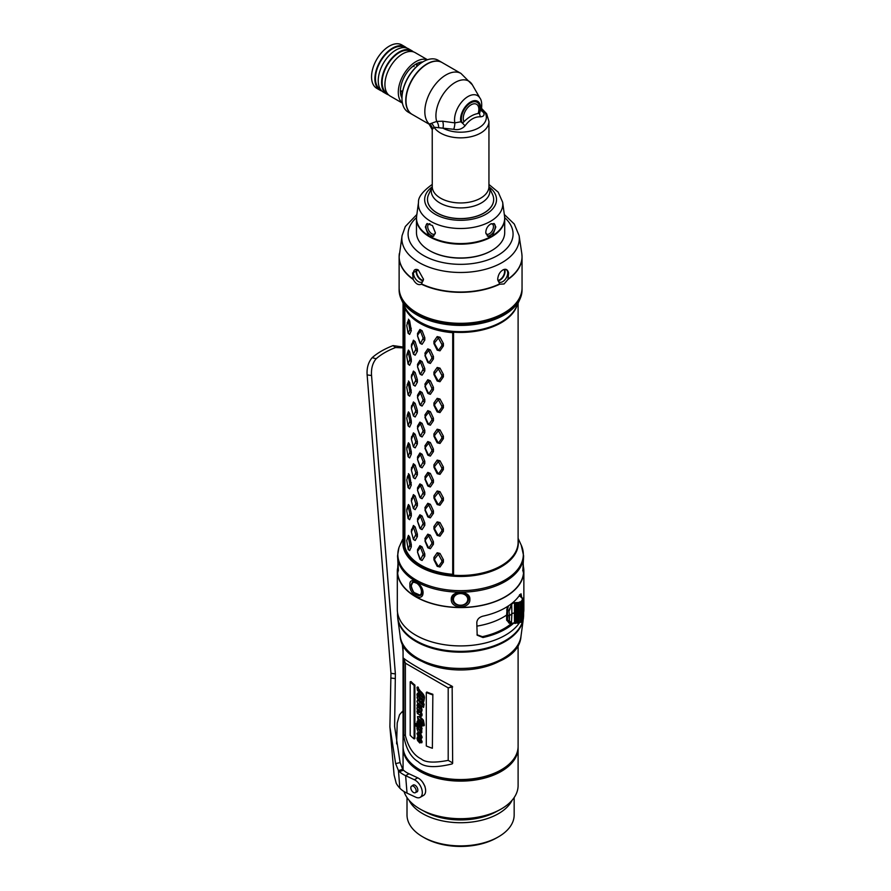 <?xml version="1.0" encoding="UTF-8"?>
<svg xmlns="http://www.w3.org/2000/svg" width="891" height="891" viewBox="0 0 891 891"><rect width="100%" height="100%" fill="white"/><g stroke="black" fill="none" stroke-linecap="round" stroke-linejoin="round"><path stroke-width="1.34" d="M518.105 644.705L518.105 746.324A57.525 33.212 180 0 1 501.265 769.813L501.265 769.813A57.525 33.212 180 0 1 419.906 769.813A57.525 33.212 180 0 1 403.066 746.324L403.066 644.705M452.673 763.197L452.149 763.91C435.042 768.109 423.748 767.407 418.269 761.794C410.84 757.283 405.995 748.674 403.746 735.944L403.712 658.315C408.991 662.704 425.141 672.026 452.149 686.27L452.65 763.286M498.96 771.138L501.265 769.813L498.96 771.138A54.262 31.33 180 0 1 495.051 773.188M506.355 766.438A56.423 32.577 180 0 1 500.486 770.425A56.423 32.577 180 0 1 500.475 770.425A56.423 32.577 180 0 1 420.697 770.425A56.423 32.577 180 0 1 414.816 766.438M514.374 758.096A56.89 32.844 180 0 1 500.809 770.626A56.89 32.844 180 0 1 406.797 758.096M518.094 747.115A57.525 33.212 180 0 1 518.105 747.905A57.525 33.212 180 0 1 501.265 771.394A57.525 33.212 180 0 1 438.572 778.589A57.525 33.212 180 0 1 403.066 747.905A57.525 33.212 180 0 1 403.077 747.115M518.105 747.905L518.105 785.483A57.525 33.212 180 0 1 501.265 808.961L501.265 808.961A57.525 33.212 180 0 1 419.906 808.961A57.525 33.212 180 0 1 404.024 791.531M425.107 787.254A7.095 4.099 -120 0 0 424.896 786.263L422.735 782.343M500.809 809.228L500.82 809.217A56.89 32.844 180 0 1 500.809 809.228A56.89 32.844 180 0 1 420.363 809.217A56.89 32.844 180 0 1 420.14 809.095M409.025 800.207A53.583 30.94 180 0 0 498.47 813.661A53.583 30.94 0 0 0 512.147 800.207M514.163 797.568L514.163 814.953A53.583 30.94 0 0 1 498.47 836.827L496.799 837.785L498.47 836.827A53.583 30.94 180 0 1 422.702 836.827A53.583 30.94 180 0 1 407.009 814.953L407.009 797.568M496.799 837.785L496.799 837.785A51.221 29.57 0 0 1 424.372 837.785L422.702 836.827M403.066 712.611L403.222 714.927M402.609 712.488L402.264 711.798M403.066 711.408L401.529 712.444A61.457 31.909 -4.6 0 0 399.491 714.838L397.219 722.957L396.606 743.885M395.649 763.643L400.104 762.573L402.721 769.289L398.444 770.57L395.649 763.643L389.902 726.844L390.96 673.295L395.37 673.919L371.547 375.523C371.057 368.584 372.594 362.993 376.158 358.75A61.457 31.909 175.4 0 1 395.571 347.535L403.066 347.869M400.104 762.573L394.613 726.466L395.37 673.919M390.96 673.295L367.137 374.911C366.647 367.938 368.317 362.192 372.171 357.67A66.19 34.359 175.4 0 1 393.076 345.597L395.571 347.535M389.902 726.844L394.1 774.992L396.217 783.289A66.19 34.359 -4.6 0 0 399.847 788.179A36.241 18.822 -4.6 0 0 407.031 793.135L415.752 797.2A10.246 5.914 -120 0 0 420.184 797.345A10.246 5.914 -120 0 0 421.61 788.691A10.246 5.914 -120 0 0 414.36 779.748L405.628 775.682A36.241 18.822 175.4 0 1 399.368 771.628L403.523 770.225L402.721 769.289M403.066 347.033L393.076 345.597M399.847 788.179L398.444 770.57L399.368 771.628M420.184 797.345L423.526 795.418A10.246 5.914 -120 0 0 424.951 786.764A10.246 5.914 -120 0 0 417.701 777.821L408.98 773.756A31.519 16.361 175.4 0 1 403.523 770.225M416.398 792.066A3.943 2.272 -120 0 0 417.033 791.887A3.943 2.272 -120 0 0 417.834 789.771A3.943 2.272 -120 0 0 415.997 785.996A3.943 2.272 -120 0 0 413.09 785.06A3.943 2.272 -120 0 0 412.622 785.517M413.758 792.6A3.787 2.183 60 0 1 411.085 789.303A3.787 2.183 60 0 1 411.609 786.107A3.787 2.183 60 0 1 413.246 786.152A3.787 2.183 -120 0 1 415.919 789.459A3.787 2.183 -120 0 1 415.395 792.656A3.787 2.183 -120 0 1 413.758 792.6M397.553 570.919A63.038 36.397 0 0 0 397.553 571.042A63.038 36.397 0 0 0 460.591 607.439A63.038 36.397 0 0 0 523.618 571.042A63.038 36.397 0 0 0 523.618 570.919M523.618 555.817L522.939 568.681L523.307 572.434L523.618 570.786L523.173 563.324M423.058 592.571C423.058 602.762 408.891 594.575 409.938 584.986C408.891 575.408 423.058 583.583 423.058 592.571L422.612 591.68L420.73 595.433L413.714 592.392M397.553 555.817L398.232 568.681L397.865 572.434L397.553 570.786L397.999 563.324M469.869 599.32C470.548 609.355 450.623 609.355 451.303 599.32C450.623 590.154 470.548 590.154 469.869 599.32L468.466 598.886C468.944 607.617 452.227 607.617 452.706 598.886C452.216 591.023 468.956 591.023 468.466 598.886M477.008 634.771L482.399 636.664A61.702 35.618 0 0 0 511.211 623.7M397.642 568.302A29.938 17.285 0 0 0 397.319 570.663A63.272 36.531 0 0 0 397.308 571.042A63.272 36.531 0 0 0 460.591 607.573A63.272 36.531 0 0 0 523.863 571.042A63.272 36.531 0 0 0 523.429 566.799M397.319 609.01A63.272 36.531 0 0 0 397.308 609.388A63.272 36.531 0 0 0 448.953 645.296A63.272 36.531 0 0 0 519.587 622.597M523.373 613.888A63.272 36.531 0 0 0 523.863 609.388L523.863 571.042M521.747 597.627L521.035 593.818L519.776 594.898A63.272 36.531 180 0 1 482.955 616.149C479.235 617.185 477.186 619.278 476.808 622.441L477.175 635.194L482.955 637.51A63.272 36.531 0 0 0 513.84 623.076M518.105 538.364L521.224 545.125A62.749 36.23 180 0 1 504.963 580.063A62.749 36.23 180 0 1 430.943 586.378A62.749 36.23 180 0 1 399.068 547.297L399.001 547.442A4.722 3.687 19.7 0 1 399.101 547.197L402.632 539.367M518.105 303.118L518.105 542.263A57.525 33.212 0 0 1 501.265 565.74A57.525 33.212 180 0 1 453.552 575.218A57.525 33.212 180 0 1 403.5 546.283L403.5 304.054M403.578 304.232A57.525 33.212 0 0 0 453.552 332.755L453.552 575.196L452.728 574.55L453.552 575.196M404.87 308.063L404.87 546.684L403.5 546.294M404.87 546.684A56.256 32.477 0 0 0 452.717 574.327M407.176 539.01L408.245 537.106L409.838 544.613L408.245 549.513L406.719 540.559L408.423 535.391L409.648 537.006L411.297 544.457L411.297 546.862L409.648 550.582L408.189 549.491M408.189 518.618L409.648 519.698L411.297 515.978L411.297 513.572L409.648 506.121L408.423 504.506L407.165 508.182M407.176 477.242L408.245 475.349L409.838 484.08L408.089 487.533L406.741 479.982L408.089 475.137M408.189 487.733L409.648 488.814L411.297 485.094L409.648 475.248L408.423 473.622M408.189 456.849L409.648 457.941L411.297 454.21L411.297 451.804L409.648 444.364L408.423 442.738L407.165 446.424M408.189 425.965L409.648 427.056L411.297 423.336L411.297 420.931L409.648 413.48L408.423 411.865L407.165 415.54M407.176 384.6L408.245 382.696L409.838 391.439L408.089 394.891L406.741 387.329L408.089 382.484M408.189 395.081L409.648 396.172L411.297 392.452L409.648 382.595L408.423 380.98M408.189 364.207L409.648 365.288L411.297 361.568L411.297 359.162L409.648 351.711L408.423 350.096L407.165 353.772M407.176 322.832L408.245 320.938L409.838 329.67L408.089 333.123L406.741 325.571L408.089 320.727M408.189 333.323L409.648 334.403L411.297 330.684L409.648 320.838L408.423 319.212M413.469 539.523L415.173 540.514L417.389 536.571L417.389 534.166L415.173 526.937L413.424 525.478L411.319 531.225M413.469 508.638L415.173 509.63L417.389 505.698L417.389 503.281L415.173 496.053L413.424 494.605L411.319 500.341M413.469 477.765L415.173 478.745L417.389 474.814L417.389 472.408L415.173 465.18L413.424 463.721L411.319 469.468M413.469 446.881L415.173 447.872L417.389 443.93L417.389 441.524L415.173 434.296L413.424 432.837L411.319 438.584M413.469 415.997L415.173 416.988L417.389 413.045L417.389 410.64L415.173 403.411L413.424 401.952L411.319 407.699M413.469 385.112L415.173 386.104L417.389 382.161L417.389 379.755L415.173 372.527L413.424 371.068L411.319 376.815M413.469 354.228L415.173 355.219L417.389 351.288L417.389 348.871L415.173 341.643L413.424 340.195L411.319 345.931M417.5 552.086L419.906 559.225L422.089 560.472L424.795 556.262L424.795 553.857L422.089 546.896L419.906 545.648L417.5 549.68L417.667 552.442L417.667 551.206L420.474 547.33L423.169 554.358L420.474 559.737L417.667 552.442M417.5 521.202L419.906 528.341L422.089 529.588L424.795 525.389L424.795 522.972L422.089 516.012L419.906 514.764L417.5 518.796L417.667 521.558L417.667 520.322L420.474 516.446L423.169 523.474L420.474 528.853L417.667 521.558M417.5 490.317L419.906 497.456L422.089 498.704L424.795 494.505L424.795 492.099L422.089 485.127L419.906 483.891L417.5 487.912L417.667 490.674L417.667 489.437L420.474 485.562L423.169 492.589L420.474 497.969L417.667 490.674M417.5 459.444L419.906 466.583L422.089 467.82L424.795 463.621L424.795 461.215L422.089 454.254L419.906 453.007L417.5 457.027L417.667 459.789L417.667 458.553L420.474 454.688L423.169 461.705L420.474 467.084L417.667 459.789M417.5 428.56L419.906 435.699L422.089 436.946L424.795 432.736L424.795 430.331L422.089 423.37L419.906 422.122L417.5 426.154L417.667 428.916L417.667 427.669L420.474 423.804L423.169 430.821L420.474 436.211L417.667 428.916M417.5 397.676L419.906 404.815L422.089 406.062L424.795 401.852L424.795 399.446L422.089 392.486L419.906 391.238L417.5 395.27L417.667 398.032L417.667 396.796L420.474 392.92L423.169 399.948L420.474 405.327L417.667 398.032M417.5 366.791L419.906 373.93L422.089 375.178L424.795 370.979L424.795 368.562L422.089 361.601L419.906 360.354L417.5 364.386L417.667 367.148L417.667 365.911L420.474 362.036L423.169 369.063L420.474 374.443L417.667 367.148M417.5 335.907L419.906 343.046L422.089 344.294L424.795 340.095L424.795 337.689L422.089 330.717L419.906 329.481L417.5 333.501L417.667 336.263L417.667 335.027L420.474 331.151L423.169 338.179L420.474 343.558L417.667 336.263M424.929 540.882L427.803 547.742L430.342 548.733L433.449 544.212L433.449 541.806L430.342 535.157L427.803 534.166L424.929 538.476L425.397 541.205L425.397 539.968L428.705 535.769L431.823 542.474L431.823 543.71L428.705 548.165L425.397 541.205M424.929 510.008L427.803 516.858L430.342 517.849L433.449 513.327L433.449 510.922L430.342 504.273L427.803 503.281L424.929 507.592L425.397 510.32L425.397 509.084L428.705 504.885L431.823 511.59L431.823 512.826L428.705 517.292L425.397 510.32M424.929 479.124L427.803 485.974L430.342 486.965L433.449 482.454L433.449 480.037L430.342 473.388L427.803 472.397L424.929 476.718L425.397 479.436L425.397 478.2L428.705 474.001L431.823 480.717L431.823 481.953L428.705 486.408L425.397 479.436M424.929 448.24L427.803 455.089L430.342 456.081L433.449 451.57L433.449 449.164L430.342 442.515L427.803 441.524L424.929 445.834L425.397 448.563L425.397 447.327L428.705 443.117L431.823 449.832L431.823 451.069L428.705 455.524L425.397 448.563M424.929 417.356L427.803 424.216L430.342 425.207L433.449 420.686L433.449 418.28L430.342 411.631L427.803 410.64L424.929 414.95L425.397 417.679L425.397 416.442L428.705 412.243L431.823 418.948L431.823 420.184L428.705 424.639L425.397 417.679M424.929 386.471L427.803 393.332L430.342 394.323L433.449 389.801L433.449 387.396L430.342 380.747L427.803 379.755L424.929 384.066L425.397 386.794L425.397 385.558L428.705 381.359L431.823 388.064L431.823 389.3L428.705 393.755L425.397 386.794M424.929 355.598L427.803 362.448L430.342 363.439L433.449 358.917L433.449 356.511L430.342 349.862L427.803 348.871L424.929 353.181L425.397 355.91L425.397 354.674L428.705 350.475L431.823 357.18L431.823 358.416L428.705 362.882L425.397 355.91M433.939 559.815L437.18 566.32L439.998 567.01L443.406 562.132L443.406 559.726L439.998 553.445L437.18 552.754L433.939 557.398L433.939 559.815L434.697 560.06L434.697 558.824L438.405 554.235L441.836 560.573L441.836 561.809L438.405 566.631L434.697 560.06M433.939 528.931L437.18 535.435L439.998 536.137L443.406 531.248L443.406 528.842L439.998 522.56L437.18 521.87L433.939 526.525L433.939 528.931L434.697 529.176L434.697 527.94L438.405 523.351L441.836 529.688L441.836 530.925L438.405 535.747L434.697 529.176M433.939 498.047L437.18 504.562L439.998 505.253L443.406 500.363L443.406 497.958L439.998 491.676L437.18 490.986L433.939 495.641L433.939 498.047L434.697 498.292L434.697 497.055L438.405 492.467L441.836 498.815L441.836 500.051L438.405 504.874L434.697 498.292M433.939 467.162L437.18 473.678L439.998 474.368L443.406 469.49L443.406 467.084L439.998 460.792L437.18 460.101L433.939 464.757L433.939 467.162L434.697 467.419L434.697 466.182L438.405 461.583L441.836 467.931L441.836 469.167L438.405 473.99L434.697 467.419M433.939 436.278L437.18 442.794L439.998 443.484L443.406 438.606L443.406 436.2L439.998 429.908L437.18 429.217L433.939 433.872L433.939 436.278L434.697 436.534L434.697 435.298L438.405 430.698L441.836 437.047L441.836 438.283L438.405 443.105L434.697 436.534M433.939 405.405L437.18 411.909L439.998 412.6L443.406 407.722L443.406 405.316L439.998 399.034L437.18 398.344L433.939 402.988L433.939 405.405L434.697 405.65L434.697 404.414L438.405 399.825L441.836 406.162L441.836 407.399L438.405 412.221L434.697 405.65M433.939 374.521L437.18 381.025L439.998 381.727L443.406 376.837L443.406 374.432L439.998 368.15L437.18 367.46L433.939 372.115L433.939 374.521L434.697 374.766L434.697 373.529L438.405 368.941L441.836 375.278L441.836 376.514L438.405 381.337L434.697 374.766M433.939 343.636L437.18 350.152L439.998 350.842L443.406 345.953L443.406 343.547L439.998 337.266L437.18 336.575L433.939 341.231L433.939 343.636L434.697 343.881L434.697 342.645L438.405 338.057L441.836 344.405L441.836 345.641L438.405 350.464L434.697 343.881M408.089 549.302L409.648 550.582M408.089 536.894L408.423 535.391M408.245 537.106L409.648 537.006M409.838 544.613L411.297 544.457M409.838 545.849L411.297 546.862M409.648 519.698L408.089 518.417L406.741 510.855L408.089 506.01L409.838 513.728L408.089 518.417M406.719 509.674L407.176 508.126L406.719 509.674M408.423 504.506L408.089 506.01M409.648 506.121L408.245 506.233M411.297 513.572L409.838 513.728M411.297 515.978L409.838 514.965M409.648 488.814L408.089 487.533M409.648 475.248L408.245 475.349M411.297 482.688L409.838 482.844M411.297 485.094L409.838 484.08M409.648 457.941L408.089 456.649L406.741 449.097L408.089 444.253L409.838 451.96L408.089 456.649M406.719 447.906L407.176 446.369L406.719 447.906M408.423 442.738L408.089 444.253M409.648 444.364L408.245 444.464M411.297 451.804L409.838 451.96M411.297 454.21L409.838 453.196M409.648 427.056L408.089 425.775L406.741 418.213L408.089 413.368L409.838 421.075L408.089 425.775M408.423 411.865L408.089 413.368M409.648 413.48L408.245 413.58M411.297 420.931L409.838 421.075M411.297 423.336L409.838 422.312M409.648 396.172L408.089 394.891M409.648 382.595L408.245 382.696M411.297 390.046L409.838 390.202M411.297 392.452L409.838 391.439M409.648 365.288L408.089 364.007L406.741 356.445L408.089 351.6L409.838 359.318L408.089 364.007M406.719 355.264L407.176 353.716L406.719 355.264M408.423 350.096L408.089 351.6M409.648 351.711L408.245 351.822M411.297 359.162L409.838 359.318M411.297 361.568L409.838 360.554M409.648 334.403L408.089 333.123M409.648 320.838L408.245 320.938M411.297 328.278L409.838 328.434M411.297 330.684L409.838 329.67M415.173 540.514L413.402 539.411L411.419 532.038L413.402 527.015L415.83 534.489L413.402 539.411M411.419 532.038L411.553 529.276M413.424 525.478L413.402 527.015M415.173 526.937L413.624 527.205M417.389 534.166L415.83 534.489M417.389 536.571L415.83 535.725M415.173 509.63L413.402 508.538L411.419 501.165L413.402 496.131L415.83 503.604L413.402 508.538M411.419 501.165L411.553 498.403M413.424 494.605L413.402 496.131M415.173 496.053L413.624 496.32M417.389 503.281L415.83 503.604M417.389 505.698L415.83 504.841M415.173 478.745L413.402 477.654L411.419 470.281L413.402 465.247L415.83 472.731L413.402 477.654M411.419 470.281L411.553 467.519M413.424 463.721L413.402 465.247M415.173 465.18L413.624 465.436M417.389 472.408L415.83 472.731M417.389 474.814L415.83 473.967M415.173 447.872L413.402 446.77L411.419 439.397L413.402 434.363L415.83 441.847L413.402 446.77M411.419 439.397L411.553 436.635M413.424 432.837L413.402 434.363M415.173 434.296L413.624 434.563M417.389 441.524L415.83 441.847M417.389 443.93L415.83 443.083M415.173 416.988L413.402 415.885L411.419 408.512L413.402 403.489L415.83 410.963L413.402 415.885M411.419 408.512L411.553 405.75M413.424 401.952L413.402 403.489M415.173 403.411L413.624 403.679M417.389 410.64L415.83 410.963M417.389 413.045L415.83 412.199M415.173 386.104L413.402 385.001L411.419 377.628L413.402 372.605L415.83 380.078L413.402 385.001M411.419 377.628L411.553 374.866M413.424 371.068L413.402 372.605M415.173 372.527L413.624 372.794M417.389 379.755L415.83 380.078M417.389 382.161L415.83 381.315M415.173 355.219L413.402 354.128L411.419 346.755L413.402 341.721L415.83 349.194L413.402 354.128M411.419 346.755L411.553 343.993M413.424 340.195L413.402 341.721M415.173 341.643L413.624 341.91M417.389 348.871L415.83 349.194M417.389 351.288L415.83 350.43M422.089 560.472L420.474 559.737M417.5 549.68L417.667 551.206M419.906 545.648L420.184 547.163M422.089 546.896L420.474 547.33M424.795 553.857L423.169 554.358M424.795 556.262L423.169 555.594M422.089 529.588L420.474 528.853M417.5 518.796L417.667 520.322M419.906 514.764L420.184 516.279M422.089 516.012L420.474 516.446M424.795 522.972L423.169 523.474M424.795 525.389L423.169 524.71M422.089 498.704L420.474 497.969M417.5 487.912L417.667 489.437M419.906 483.891L420.184 485.406M422.089 485.127L420.474 485.562M424.795 492.099L423.169 492.589M424.795 494.505L423.169 493.826M422.089 467.82L420.474 467.084M417.5 457.027L417.667 458.553M419.906 453.007L420.184 454.521M422.089 454.254L420.474 454.688M424.795 461.215L423.169 461.705M424.795 463.621L423.169 462.941M422.089 436.946L420.474 436.211M417.5 426.154L417.667 427.669M419.906 422.122L420.184 423.637M422.089 423.37L420.474 423.804M424.795 430.331L423.169 430.821M424.795 432.736L423.169 432.057M422.089 406.062L420.474 405.327M417.5 395.27L417.667 396.796M419.906 391.238L420.184 392.753M422.089 392.486L420.474 392.92M424.795 399.446L423.169 399.948M424.795 401.852L423.169 401.184M422.089 375.178L420.474 374.443M417.5 364.386L417.667 365.911M419.906 360.354L420.184 361.869M422.089 361.601L420.474 362.036M424.795 368.562L423.169 369.063M424.795 370.979L423.169 370.3M422.089 344.294L420.474 343.558M417.5 333.501L417.667 335.027M419.906 329.481L420.184 330.995M422.089 330.717L420.474 331.151M424.795 337.689L423.169 338.179M424.795 340.095L423.169 339.415M430.342 548.733L428.705 548.165M427.803 547.742L428.371 548.043M424.929 538.476L425.397 539.968M427.803 534.166L428.371 535.636M430.342 535.157L428.705 535.769M433.449 541.806L431.823 542.474M433.449 544.212L431.823 543.71M430.342 517.849L428.705 517.292M427.803 516.858L428.371 517.159M424.929 507.592L425.397 509.084M427.803 503.281L428.371 504.752M430.342 504.273L428.705 504.885M433.449 510.922L431.823 511.59M433.449 513.327L431.823 512.826M430.342 486.965L428.705 486.408M427.803 485.974L428.371 486.274M424.929 476.718L425.397 478.2M427.803 472.397L428.371 473.867M430.342 473.388L428.705 474.001M433.449 480.037L431.823 480.717M433.449 482.454L431.823 481.953M430.342 456.081L428.705 455.524M427.803 455.089L428.371 455.39M424.929 445.834L425.397 447.327M427.803 441.524L428.371 442.994M430.342 442.515L428.705 443.117M433.449 449.164L431.823 449.832M433.449 451.57L431.823 451.069M430.342 425.207L428.705 424.639M427.803 424.216L428.371 424.506M424.929 414.95L425.397 416.442M427.803 410.64L428.371 412.11M430.342 411.631L428.705 412.243M433.449 418.28L431.823 418.948M433.449 420.686L431.823 420.184M430.342 394.323L428.705 393.755M427.803 393.332L428.371 393.633M424.929 384.066L425.397 385.558M427.803 379.755L428.371 381.225M430.342 380.747L428.705 381.359M433.449 387.396L431.823 388.064M433.449 389.801L431.823 389.3M430.342 363.439L428.705 362.882M427.803 362.448L428.371 362.748M424.929 353.181L425.397 354.674M427.803 348.871L428.371 350.341M430.342 349.862L428.705 350.475M433.449 356.511L431.823 357.18M433.449 358.917L431.823 358.416M439.998 567.01L438.405 566.631M437.18 566.32L438.027 566.542M433.939 557.398L434.697 558.824M437.18 552.754L438.027 554.135M439.998 553.445L438.405 554.235M443.406 559.726L441.836 560.573M443.406 562.132L441.836 561.809M439.998 536.137L438.405 535.747M437.18 535.435L438.027 535.658M433.939 526.525L434.697 527.94M437.18 521.87L438.027 523.262M439.998 522.56L438.405 523.351M443.406 528.842L441.836 529.688M443.406 531.248L441.836 530.925M439.998 505.253L438.405 504.874M437.18 504.562L438.027 504.774M433.939 495.641L434.697 497.055M437.18 490.986L438.027 492.378M439.998 491.676L438.405 492.467M443.406 497.958L441.836 498.815M443.406 500.363L441.836 500.051M439.998 474.368L438.405 473.99M437.18 473.678L438.027 473.901M433.939 464.757L434.697 466.182M437.18 460.101L438.027 461.493M439.998 460.792L438.405 461.583M443.406 467.084L441.836 467.931M443.406 469.49L441.836 469.167M439.998 443.484L438.405 443.105M437.18 442.794L438.027 443.016M433.939 433.872L434.697 435.298M437.18 429.217L438.027 430.609M439.998 429.908L438.405 430.698M443.406 436.2L441.836 437.047M443.406 438.606L441.836 438.283M439.998 412.6L438.405 412.221M437.18 411.909L438.027 412.132M433.939 402.988L434.697 404.414M437.18 398.344L438.027 399.725M439.998 399.034L438.405 399.825M443.406 405.316L441.836 406.162M443.406 407.722L441.836 407.399M439.998 381.727L438.405 381.337M437.18 381.025L438.027 381.248M433.939 372.115L434.697 373.529M437.18 367.46L438.027 368.852M439.998 368.15L438.405 368.941M443.406 374.432L441.836 375.278M443.406 376.837L441.836 376.514M439.998 350.842L438.405 350.464M437.18 350.152L438.027 350.363M433.939 341.231L434.697 342.645M437.18 336.575L438.027 337.967M439.998 337.266L438.405 338.057M443.406 343.547L441.836 344.405M443.406 345.953L441.836 345.641M401.195 299.064L404.815 306.916A57.715 33.323 0 0 0 445.611 330.516A57.715 33.323 0 0 0 501.399 321.907A57.715 33.323 180 0 0 516.357 306.916L519.976 299.064A61.457 35.484 0 0 1 504.05 315.024A61.457 35.484 180 0 1 444.631 324.201A61.457 35.484 180 0 1 401.195 299.064A61.457 35.484 180 0 1 399.123 289.931L399.123 288.584A61.457 35.484 180 0 1 399.123 288.205M519.976 299.064A61.457 35.484 0 0 0 522.048 289.931L522.048 288.584A61.457 35.484 0 0 0 522.048 288.205M399.123 288.584A61.457 35.484 180 0 0 437.069 321.361A61.457 35.484 180 0 0 504.05 313.665A61.457 35.484 0 0 0 522.048 288.584M417.233 312.986A61.145 35.306 0 0 0 417.344 313.053A61.145 35.306 0 0 0 503.827 313.053L503.827 313.053M399.19 255.16A61.457 35.484 0 0 0 399.123 256.853L399.123 287.826A61.457 35.484 0 0 0 417.122 312.919A61.457 35.484 0 0 0 504.05 312.919L504.05 312.919A61.457 35.484 0 0 0 522.048 287.826L522.048 256.853A61.457 35.484 180 0 1 507.948 279.462L504.05 283.973L499.751 284.196L497.69 279.273C498.114 274.963 499.829 271.866 502.858 269.984C505.765 268.436 507.681 269.438 508.605 272.969L507.948 279.462M421.421 284.196C418.436 285.465 415.696 283.884 413.224 279.462L412.566 272.969L418.313 269.984L423.481 279.273L421.421 284.196A61.457 35.484 0 0 0 499.751 284.196M502.78 270.029A7.095 4.099 120 0 1 506.255 269.728A7.095 4.099 120 0 1 507.725 272.969A7.095 4.099 -60 0 1 504.629 280.108A7.095 4.099 -60 0 1 499.16 282.001A7.095 4.099 -60 0 1 497.701 278.994M423.47 278.994A7.095 4.099 60 0 1 422.011 282.001A7.095 4.099 60 0 1 416.543 280.108A7.095 4.099 60 0 1 413.446 272.969A7.095 4.099 -120 0 1 414.916 269.728A7.095 4.099 -120 0 1 418.391 270.029M429.607 250.638A43.492 25.115 0 0 0 429.83 250.772A43.492 25.115 0 0 0 491.342 250.772L491.342 250.772M504.54 216.145L502.658 202.246A42.2 24.358 0 0 1 490.429 221.369A42.2 24.358 180 0 1 442.927 226.269A42.2 24.358 180 0 1 418.514 202.246L416.632 216.145A44.093 25.449 0 0 0 428.549 235.614L430.297 236.627A44.093 25.449 0 0 0 490.874 236.627L492.623 235.614A44.093 25.449 0 0 0 504.54 216.145L504.707 218.696A44.127 25.471 0 0 1 491.787 236.705A44.127 25.471 180 0 1 443.696 242.229A44.127 25.471 180 0 1 416.465 218.696L416.465 232.506A44.127 25.471 0 0 0 429.384 250.516A44.127 25.471 0 0 0 491.787 250.516L491.787 250.516A44.127 25.471 0 0 0 504.707 232.506L504.707 218.696A44.127 25.471 0 0 0 504.662 217.415M428.549 235.614L425.352 226.982L427.012 223.619L432.458 225.546L435.387 232.774L433.316 236.36L430.297 236.627M490.874 236.627L487.856 236.36L485.784 232.774C485.873 228.976 487.5 226.058 490.663 223.997L494.16 223.619L495.819 226.982L492.623 235.614M427.491 199.506A33.09 19.112 0 0 0 427.491 199.562A33.09 19.112 0 0 0 447.917 217.215A33.09 19.112 0 0 0 483.991 213.072A33.09 19.112 0 0 0 493.681 199.562A33.09 19.112 0 0 0 493.681 199.506M483.991 212.971A33.09 19.112 0 0 0 493.681 199.461A33.09 19.112 0 0 0 492.567 194.539L488.97 186.731A29.314 16.929 180 0 1 481.318 202.959A29.314 16.929 180 0 1 446.035 205.676A29.314 16.929 180 0 1 432.202 186.731L428.604 194.539A33.09 19.112 0 0 0 427.491 199.461A33.09 19.112 0 0 0 447.917 217.114A33.09 19.112 0 0 0 483.991 212.971M479.603 113.291A14.145 8.164 120 0 0 480.316 110.517L479.614 113.291L478.144 113.513A11.026 6.371 120 0 0 478.857 109.337A11.026 6.371 120 0 0 471.061 104.826A11.026 6.371 120 0 0 463.264 118.336A11.026 6.371 120 0 0 463.977 121.688L462.507 123.17L460.825 121.777L454.833 122.869L442.593 121.209A6.304 2.84 -88.5 0 1 442.983 128.181L434.017 127.213L432.224 129.585L432.258 186.631A28.367 16.372 180 0 0 449.732 201.711A28.367 16.372 180 0 0 480.639 198.17A28.367 16.372 180 0 0 488.947 186.587L488.947 121.477L486.631 113.725L481.619 108.49M442.593 121.209L436.668 121.421L429.106 124.183L432.224 129.585M429.106 124.183L412.188 114.416A29.938 17.285 120 0 1 407.599 90.425A29.938 17.285 120 0 1 427.157 64.041A29.938 17.285 120 0 1 442.125 62.559L460.97 73.441A29.938 17.285 -60 0 0 446.001 74.922A29.938 17.285 120 0 0 426.834 100.048A29.938 17.285 120 0 0 429.718 124.395A6.304 6.259 -95 0 1 432.525 129.128M460.97 73.441L472.341 84.823A27.175 15.693 120 0 0 448.173 87.986A27.175 15.693 120 0 0 436.668 121.421A6.304 3.92 -102 0 1 438.639 127.48M460.825 121.777A14.145 8.164 120 0 1 470.571 101.997A14.145 8.164 120 0 1 480.316 110.517L481.485 109.359C482.064 103.846 481.574 100.126 480.015 98.199A19.012 10.97 120 0 0 463.565 99.959A19.012 10.97 120 0 0 454.833 122.869A6.304 1.604 -76.3 0 1 453.753 129.306L442.983 128.181A25.772 14.88 0 0 0 477.543 128.516A25.772 14.88 0 0 0 481.597 108.691M462.596 123.069A6.304 2.072 -135.7 0 0 465.091 125.776C461.995 129.106 458.219 130.275 453.753 129.306M479.38 111.531L478.846 113.391A13.009 7.507 120 0 0 479.38 111.531A13.009 7.507 120 0 0 479.77 108.245A13.009 7.507 120 0 0 470.571 102.933A13.009 7.507 120 0 0 461.371 118.859A13.009 7.507 120 0 0 462.451 123.214M463.977 121.688C468.644 117.033 473.366 114.304 478.144 113.513M479.525 113.302A6.304 4.711 -97.3 0 0 480.628 116.81C474.914 116.509 469.735 119.494 465.091 125.776M483.39 112.199L481.474 109.393L481.508 110.629A6.304 4.689 149.4 0 0 483.39 112.199C484.793 114.939 483.88 116.476 480.628 116.81M431.255 123.437A6.304 5.936 -135.9 0 1 434.017 127.213A28.367 16.372 0 0 0 480.639 133.06A28.367 16.372 0 0 0 488.947 121.477M442.014 62.493A29.938 17.285 120 0 0 441.903 62.426A29.938 17.285 120 0 0 418.826 70.445A29.938 17.285 120 0 0 405.761 100.583A29.938 17.285 120 0 0 411.965 114.293A29.938 17.285 120 0 0 412.076 114.349M441.903 62.426L438.116 60.243A29.938 17.285 120 0 0 423.147 61.724A29.938 17.285 120 0 0 401.975 98.389A29.938 17.285 120 0 0 408.167 112.099L411.965 114.293M422.924 61.858A29.314 16.929 120 0 0 422.702 61.98A29.314 16.929 120 0 0 401.975 97.876L401.975 98.389M418.224 65.132L416.175 63.952L418.224 65.132M402.465 92.43L400.415 91.238L402.465 92.43M415.885 64.107A15.76 9.099 -60 0 1 417.088 66.112M402.743 90.96A15.76 9.099 -60 0 1 400.415 90.915M419.282 64.286A18.911 10.915 120 0 0 418.592 62.793M402.253 93.767A18.911 10.915 -60 0 1 400.627 93.911M420.741 63.216A18.911 10.915 120 0 0 419.761 62.403M402.064 95.571A18.911 10.915 -60 0 1 400.872 95.125M422.813 61.913A22.063 12.741 120 0 0 400.415 91.06A22.063 12.741 -60 0 0 401.975 98.01M427.346 59.786A25.059 14.468 120 0 0 408.49 67.872A25.059 14.468 120 0 0 398.288 92.285A25.059 14.468 -60 0 0 402.387 103M427.48 59.742L415.173 52.636A25.059 14.468 120 0 0 395.86 59.341A25.059 14.468 120 0 0 384.923 84.567A25.059 14.468 -60 0 0 390.113 96.028L402.42 103.133M411.653 51.511L411.43 51.388A24.269 14.011 120 0 0 392.731 57.882A24.269 14.011 120 0 0 382.139 82.306A24.269 14.011 -60 0 0 387.162 93.421L387.385 93.555M413.379 51.856A25.059 14.468 120 0 0 411.82 50.698A25.059 14.468 120 0 0 392.519 57.414A25.059 14.468 120 0 0 381.582 82.629A25.059 14.468 -60 0 0 386.772 94.101A25.059 14.468 -60 0 0 388.554 94.869M411.82 50.698L408.479 48.771A25.059 14.468 120 0 0 389.178 55.487A25.059 14.468 120 0 0 378.241 80.702A25.059 14.468 -60 0 0 383.42 92.174L386.772 94.101M404.971 47.657L404.748 47.524A24.269 14.011 120 0 0 386.048 54.028A24.269 14.011 120 0 0 375.445 78.453A24.269 14.011 -60 0 0 380.479 89.557L380.702 89.69M406.697 48.003A25.059 14.468 120 0 0 405.138 46.844A25.059 14.468 120 0 0 385.825 53.56A25.059 14.468 120 0 0 374.888 78.776A25.059 14.468 -60 0 0 380.078 90.247A25.059 14.468 -60 0 0 381.86 91.016M405.138 46.844L401.796 44.906A25.059 14.468 120 0 0 382.484 51.622A25.059 14.468 120 0 0 371.547 76.838A25.059 14.468 -60 0 0 376.737 88.309L380.078 90.247M414.304 65.132L410.484 68.395M411.675 583.505L412.856 581.79L418.737 583.984L422.612 591.68M468.321 597.672A7.874 6.437 0 0 1 468.12 598.34M453.051 598.34A7.874 6.437 0 0 1 452.851 597.672M452.639 686.905L448.195 687.874L448.195 760.368C434.385 763.041 425.419 762.585 421.309 758.987C413.758 755.312 408.446 747.538 405.383 735.654L405.383 663.171L448.195 687.874L452.149 686.27M405.383 663.171L403.768 658.694M432.848 694.267A56.578 32.666 180 0 1 426.867 692.029L426.299 692.463L426.299 745.967A57.525 33.212 180 0 0 432.38 748.251L432.848 694.267L432.38 748.251M414.894 685.068A56.578 32.666 180 0 1 411.029 681.559L410.194 681.815L410.194 735.32A57.525 33.212 180 0 0 414.137 738.895L414.894 738.572L414.894 685.068L414.137 685.391L414.137 738.895M417.634 710.183L416.932 711.386L417.434 713.568L419.405 714.671L420.474 714.159L420.407 716.308L421.298 716.175L421.432 714.482L420.14 712.321L418.046 712.833L417.868 711.051C418.87 712.087 419.048 711.898 418.402 710.483L417.846 709.414L418.815 709.882L421.432 712.21L421.432 710.495L420.764 707.142L417.868 702.921L423.559 707.409L423.559 704.503L422.913 703.99L422.913 705.126L419.561 702.264L417.868 699.368L420.842 701.462L421.454 703.155L421.454 701.997L422.98 703.244L422.98 702.631L421.454 699.179L420.842 698.644L420.842 699.68L419.628 698.6L417.723 695.359L423.225 699.791L423.849 701.362L424.461 697.987C424.617 695.927 423.225 693.61 420.296 691.026L418.102 688.019L418.425 687.407A56.578 32.666 180 0 1 417.734 686.95L417.01 687.306L417.322 690.135L419.739 693.432L419.739 695.058L418.614 694.022L416.932 694.2L417.846 700.794L416.932 701.351L418.079 704.413L416.932 705.215L417.601 707.354L416.932 707.966L417.378 710.25L418.102 709.893M424.461 697.987L423.849 701.362M421.488 699.279L418.425 695.002M422.98 702.631L423.604 702.219L422.1 698.778M423.604 702.219L422.98 703.244M422.1 702.531L421.454 703.155M420.842 702.431L418.57 699.001M422.913 704.202L421.577 703.077M423.559 704.503L424.172 704.09L423.537 703.578L422.913 703.99M424.172 704.09L423.559 707.409M421.432 710.495L422.078 710.094L421.421 706.741L419.06 703.589M422.078 710.094L421.432 712.21M418.57 710.684C419.561 711.709 419.728 711.519 419.093 710.116L418.402 710.483C419.048 711.898 418.87 712.087 417.868 711.051L417.456 711.53L417.957 711.263M420.407 716.308L421.944 715.774L421.064 715.918L421.944 715.774L422.078 714.081L420.797 711.931L418.737 712.466L418.157 711.163M419.917 715.74L420.63 714.582L420.585 715.35L420.63 714.582L421.421 715.061M419.449 714.638L421.131 713.769M420.407 694.668L419.305 693.643L417.645 693.844M424.294 724.862L423.392 720.117L419.928 716.564L417.489 716.62L419.249 716.943L422.768 720.529L423.414 724.728L424.294 725.474L423.682 725.898L421.276 723.938L421.922 722.924L423.715 723.113M421.343 723.269L418.425 718.469M421.41 726.9L421.922 724.483M421.142 728.125L420.441 727.234M417.489 716.62L418.146 721.131L416.932 721.988L418.982 727.245L415.518 723.748L415.518 725.397L417.367 727.323C416.487 727.802 416.999 729.718 418.926 733.093L416.932 733.416L418.336 737.258L416.932 738.205L417.634 740.621L419.761 743.005L421.499 742.225L417.701 734.674L420.697 736.801L420.697 737.781L419.561 737.124L420.251 738.327L421.499 737.648L418.926 732.168L421.153 733.059L421.432 728.715L422.078 728.315L421.554 727.869L420.908 728.983L419.026 726.365C420.63 727.602 421.465 727.579 421.521 726.31L417.935 718.469M422.078 728.315L421.432 731.066M421.799 732.669L421.755 730.386M420.251 738.327L422.145 737.247L420.908 737.937L422.145 737.247L420.452 733.137M421.176 736.913L420.229 736.746M419.628 736.857L418.402 734.307M420.429 742.626L422.145 741.824L420.808 738.572M421.721 742.849L422.145 741.824L421.721 742.849M418.057 736.757L417.333 737.124L418.336 737.258M418.369 732.112L416.932 733.416M417.79 725.029L416.264 723.414L415.518 723.748M448.195 760.368L452.673 762.919M405.383 735.654L403.823 734.707L403.823 658.939M403.712 735.955L403.823 734.707M432.38 694.746A57.525 33.212 180 0 1 426.299 692.463M414.137 685.391A57.525 33.212 180 0 1 410.194 681.815M423.849 698.399C424.016 696.35 422.601 694.022 419.628 691.405L417.389 688.375L417.723 687.774A57.525 33.212 180 0 1 417.01 687.306M418.102 688.019L418.425 687.407M417.946 692.92L416.932 694.2M417.745 697.13L416.932 697.82M417.846 700.794L416.932 701.351M418.079 704.413L416.932 705.215M417.601 707.354L416.932 707.966M419.772 714.571L420.474 714.159M420.797 711.931L418.737 712.466M418.079 709.303L418.815 709.882M420.34 695.593L420.34 693.966L423.225 697.998L420.34 695.593L420.998 695.203L422.824 696.762M417.946 705.783L420.908 709.091L419.85 709.102L417.645 705.739M420.908 709.091L419.85 709.102L420.519 708.724L418.247 705.639M420.842 698.644L421.398 698.299M421.454 699.179L422.022 698.822M421.064 710.172L421.71 709.782M420.998 694.568L420.998 695.203M421.554 708.701L420.519 708.724M418.146 721.131L416.932 721.988M417.367 727.323L418.024 726.989M420.697 736.801L420.897 737.659M420.842 737.113L419.561 737.124M421.799 726.822L422.167 725.909M418.391 718.48L417.723 718.837L420.675 720.106L422.98 723.826M423.102 723.525L421.276 723.314M423.682 725.274L423.682 725.898M417.935 728.003L420.162 729.952L420.908 731.355L419.984 731.344L417.612 727.947M420.908 731.355L419.984 731.344L420.641 730.965L418.202 727.869M417.868 722.512L420.908 725.875L419.984 725.842L417.601 722.478M420.908 725.875L419.984 725.842L420.641 725.452L418.202 722.334M417.901 738.617L420.953 741.98L420.051 741.991L417.634 738.594M420.953 741.98L420.051 741.991L420.708 741.602L418.224 738.461M421.554 730.954L420.641 730.965M421.554 725.474L420.641 725.452M421.599 741.59L420.708 741.602M521.157 597.215L521.335 597.349A6.092 3.519 0 0 1 521.881 597.839M514.764 623.399L514.519 602.806L516.257 602.572A5.78 3.33 0 0 0 517.482 602.528L519.052 602.684A6.092 3.519 0 0 0 520.433 602.182L520.533 612.262A6.304 3.642 0 0 1 519.197 612.763L519.052 602.684M516.012 602.561L516.234 603.007A6.092 3.519 0 0 0 517.582 602.951L517.482 622.987L518.139 623.332L517.537 623.009M514.519 602.806L514.497 613.22L515.978 613.097L515.945 602.995M518.696 623.344L515.945 622.954L516.223 613.108A6.304 3.642 0 0 0 517.571 613.053L519.197 612.763L519.052 622.642A6.092 3.519 0 0 0 520.433 622.13L520.199 622.263A5.78 3.33 180 0 1 519.052 622.686M514.597 622.987L514.53 622.92A3.364 1.938 0 0 0 513.216 623.043L511.701 623.433L509.374 620.737L509.429 615.67A63.038 36.397 0 0 0 511.88 613.821L511.701 604.076L513.216 603.096A3.364 1.938 0 0 1 514.53 602.962M513.216 623.043L511.378 623.611L511.88 613.821A3.152 1.815 0 0 1 514.419 613.064L514.53 622.92M509.374 610.48L511.701 604.076L508.928 610.502L509.429 615.67L508.928 610.502L507.514 609.834L507.525 615.002L508.984 615.692L509.374 620.737M511.378 623.611L510.153 623.555L508.928 620.76L507.514 620.08L508.761 622.898L510.109 623.533M476.808 626.139A60.198 34.76 0 0 0 506.634 615.046L506.634 620.136L509.541 623.266M507.191 606.693L506.634 615.046L507.525 615.002L507.514 620.08L506.634 620.136M521.926 620.849L521.447 621.584M521.736 621.239A6.092 3.519 0 0 0 522.226 620.637L521.926 600.389L523.017 599.921L522.26 599.52A5.78 3.33 0 0 0 522.193 598.674L522.883 598.229L521.725 597.816A5.78 3.33 0 0 0 521.079 597.204M520.322 622.286L519.052 622.642M518.807 623.288L518.963 622.72L518.139 623.321L518.139 603.118L519.063 602.528M518.963 602.26A5.78 3.33 0 0 0 520.199 601.804L520.433 602.182M520.433 622.13L520.533 612.262L521.892 611.994L521.703 601.96M520.199 601.804L521.202 601.926L521.246 601.147A5.78 3.33 0 0 0 521.926 600.389M521.881 611.36A6.304 3.642 0 0 0 522.416 610.725L523.24 610.012M523.017 599.877L523.006 598.418L522.193 598.674M520.934 597.104L521.157 596.524L520.077 596.447A3.675 2.127 180 0 1 519.42 595.667L519.564 594.709M520.121 596.413A3.364 1.938 180 0 1 519.731 595.867L519.832 595.065L521.035 596.313M519.275 595.645L519.787 594.876M508.416 605.902L507.514 609.834L506.634 609.878M512.47 602.895L513.105 602.672A3.675 2.127 180 0 1 514.597 602.528M505.197 657.725A57.525 33.212 180 0 1 501.265 660.242A57.525 33.212 180 0 1 415.974 657.725M426.132 773.188A54.262 31.33 180 0 1 422.211 771.138L419.906 769.813M418.258 768.81A54.819 31.653 0 0 0 421.265 770.748L418.325 768.855M502.847 768.855L499.907 770.76A54.819 31.653 0 0 0 502.914 768.81M476.785 817.481A51.221 29.57 180 0 1 444.386 817.481M497.234 811.122A51.589 29.782 0 0 1 497.067 811.222A51.589 29.782 180 0 1 423.938 811.122M401.529 712.444A61.457 31.909 175.4 0 1 403.066 710.884M372.171 357.67L376.158 358.75M367.137 374.911L371.547 375.523M390.826 678.006L395.27 678.574M408.98 773.756L405.628 775.682L407.031 793.135M414.36 779.748L417.701 777.821M400.182 636.252C402.855 679.165 518.317 679.165 520.99 636.252A60.588 34.983 180 0 1 460.591 668.506A60.588 34.983 180 0 1 400.182 636.252L397.798 618.644A62.983 36.364 180 0 0 458.82 652.156A62.983 36.364 180 0 0 522.995 620.682M523.284 619.301L523.373 618.644A62.983 36.364 180 0 1 523.284 619.234M523.618 612.54L523.618 614.957A63.038 36.397 180 0 1 523.295 618.666M522.828 620.715A63.038 36.397 180 0 1 455.591 651.243A63.038 36.397 180 0 1 397.553 614.957L397.798 618.644M523.618 555.861L523.618 555.772A63.038 36.397 180 0 1 460.591 592.17A63.038 36.397 180 0 1 397.553 555.772L397.553 555.861M397.553 555.772L398.956 547.564A4.722 3.787 19.2 0 1 399.068 547.297M518.105 540.436A57.715 33.323 0 0 1 501.399 566.698A57.715 33.323 180 0 1 436.356 573.381A57.715 33.323 180 0 1 403.066 540.436M403.5 546.328A57.525 33.212 180 0 1 403.066 542.263L403.066 303.118M403.957 305.056A57.525 33.212 0 0 0 443.339 330.906A57.525 33.212 0 0 0 501.265 322.709A57.525 33.212 180 0 0 517.214 305.056M404.514 546.718L404.514 307.217M452.717 574.606L452.717 332.699L452.728 574.55M508.148 278.994A61.434 35.473 180 0 0 521.792 253.456L519.097 235.625A58.739 33.914 180 0 1 502.123 262.544A58.739 33.914 0 0 1 435.777 269.305A58.739 33.914 0 0 1 402.075 235.625L399.123 256.853A61.457 35.484 0 0 0 413.224 279.462M521.981 255.16A61.457 35.484 180 0 1 522.048 256.853L521.792 253.456M421.688 283.995A61.434 35.473 0 0 0 499.483 283.995M399.38 253.456A61.434 35.473 0 0 0 413.034 278.994M416.52 269.405A7.095 4.099 -120 0 0 416.119 271.421A7.095 4.099 60 0 0 423.08 280.776M423.247 280.364A6.772 3.909 60 0 1 416.565 271.421A6.772 3.909 -120 0 1 416.955 269.472M416.487 217.616A52.48 30.294 0 0 0 427.624 257.622A52.48 30.294 0 0 0 497.69 255.472A52.48 30.294 180 0 0 504.685 217.616M416.632 216.145L416.465 218.696A44.127 25.471 180 0 1 416.52 217.415M433.928 235.915A7.095 4.099 60 0 1 428.682 233.409A7.095 4.099 60 0 1 425.931 226.648A7.095 4.099 60 0 1 427.212 223.518M435.22 233.698A5.836 3.364 60 0 1 430.609 232.863A5.836 3.364 60 0 1 427.713 226.648A5.836 3.364 60 0 1 429.93 223.708M493.959 223.518A7.095 4.099 -60 0 1 495.24 226.648A7.095 4.099 -60 0 1 492.489 233.409A7.095 4.099 -60 0 1 487.243 235.915M491.242 223.708A5.836 3.364 -60 0 1 493.458 226.648A5.836 3.364 -60 0 1 490.562 232.863A5.836 3.364 -60 0 1 485.951 233.698M432.135 186.887A35.93 20.749 180 0 0 436.857 215.143A35.93 20.749 180 0 0 485.996 214.23A35.93 20.749 0 0 0 489.036 186.887M498.091 280.776A7.095 4.099 -60 0 0 505.052 271.421A7.095 4.099 120 0 0 504.651 269.405M504.217 269.472A6.772 3.909 120 0 1 504.607 271.421A6.772 3.909 -60 0 1 497.924 280.364M482.399 636.664L482.955 637.51M523.084 567.511L522.772 570.841M409.938 584.986L411.23 585.209M415.496 594.074A7.518 4.344 -120 0 0 420.34 595.233A7.518 4.344 -120 0 0 421.922 591.78A7.518 4.344 -120 0 0 418.625 584.206A7.518 4.344 -120 0 0 412.834 582.224A7.518 4.344 -120 0 0 411.297 585.643A7.518 4.344 -120 0 0 411.419 587.002M421.454 591.758A7.15 4.132 -120 0 0 416.387 583.004A7.15 4.132 -120 0 0 411.33 585.922A7.15 4.132 -120 0 0 416.387 594.676A7.15 4.132 -120 0 0 421.454 591.758M398.4 570.841L398.088 564.604M451.303 599.32L452.706 598.886M453.074 599.231A7.518 6.137 180 0 0 453.074 599.309A7.518 6.137 180 0 0 460.591 605.368A7.518 6.137 180 0 0 468.098 599.309A7.518 6.137 180 0 0 468.098 599.231A7.518 6.137 180 0 0 460.591 593.094A7.518 6.137 180 0 0 453.074 599.231M467.742 599.409A7.15 5.836 180 0 0 460.591 593.573A7.15 5.836 180 0 0 453.43 599.409A7.15 5.836 180 0 0 460.591 605.245A7.15 5.836 180 0 0 467.742 599.409M402.999 644.594A3.152 1.815 180 0 1 402.242 643.413L402.242 643.102M419.628 691.405L420.296 691.026M418.28 696.951L418.97 696.573M419.628 698.6L420.296 698.221M421.777 700.816L422.423 700.415M422.178 701.44L422.813 701.028M422.846 702.286L423.459 701.874M419.561 702.264L420.229 701.874M419.449 705.36L420.118 704.97M420.764 707.142L421.421 706.741M421.432 714.482L422.078 714.081M419.405 714.671L420.084 714.292M418.614 694.022L419.305 693.643M418.558 707.911L419.249 707.543M423.414 724.728L424.027 724.316M419.204 721.632L419.884 721.253M418.837 737.08L419.516 736.701M419.249 716.943L419.928 716.564M422.768 720.529L423.392 720.117M417.957 729.406L418.659 729.038M418.124 724.127L418.826 723.759M417.79 739.719L418.492 739.352M521.146 597.126L521.124 596.391M521.157 596.524L521.324 597.248L520.734 596.335M515.321 602.995L515.978 602.851M516.245 602.572L516.234 622.954A6.092 3.519 0 0 0 517.582 622.909M514.853 623.433L515.443 623.388L515.566 613.353L515.443 603.185L514.82 602.929M515.945 622.954L514.508 623.032L515.978 623.054M517.482 622.987A5.78 3.33 180 0 1 516.257 623.032M521.513 622.308L520.344 622.274M523.117 620.181L522.159 620.804M523.062 620.604L522.182 620.771M514.519 622.987A3.675 2.127 0 0 0 513.216 623.11M523.017 599.921L522.95 620.626L523.262 600.166L522.416 599.554M522.137 620.838L522.95 620.626M521.859 612.106L521.725 622.096L520.377 622.252M518.74 602.828L518.885 623.188L518.139 623.321M517.537 602.806L518.239 602.929M521.168 622.352L521.435 601.291M520.377 602.038L521.202 601.926M521.547 601.703L521.725 622.096L520.299 622.297M521.536 601.47A6.092 3.519 0 0 0 522.226 600.679M522.182 600.567L522.894 600.211M522.494 598.819L522.594 599.643A6.092 3.519 0 0 0 522.594 599.443A6.092 3.519 0 0 0 522.494 598.863M520.778 596.324L520.155 596.402M519.854 596.046L519.832 595.065M403.066 747.905L403.066 769.735M413.725 784.882L411.609 786.107M417.5 791.431L415.395 792.656M520.99 636.252L523.106 620.637M523.618 614.957L523.373 618.644M397.308 571.042L397.308 609.388M397.553 612.54L397.553 614.957M521.224 545.125L523.618 555.772M402.075 235.625L405.305 226.514L416.854 214.497M519.097 235.625L514.263 224.02L504.317 214.497M502.658 202.246L498.214 192.178L488.947 184.47M432.224 184.47L432.024 184.582C422.59 191.431 418.079 197.323 418.514 202.246M480.015 98.199L472.341 84.823M414.048 66.569A4.722 4.722 0 0 0 413.87 65.444M506.255 269.728L505.509 269.294M401.785 541.327L399.313 546.695M414.048 581.5L412.834 582.224L411.208 585.777C413.079 592.994 416.119 596.157 420.34 595.233L421.855 594.386M453.04 597.07L453.074 599.309C452.617 607.183 468.555 607.183 468.098 599.309L468.131 597.07M403.066 651.878L402.242 643.402M418.737 711.798L419.416 711.419M419.115 712.187L419.817 711.798M421.098 716.375L421.744 715.985M419.928 714.983L420.608 714.593M417.2 707.409L417.912 707.042M417.278 704.391L417.99 704.035M417.188 700.716L417.901 700.359M417.211 697.107L417.924 696.74M421.176 738.528L421.822 738.127M419.717 736.779L420.385 736.389M417.289 721.064L418.013 720.696M510.153 623.555L514.519 623.043M523.151 599.955L523.117 598.24L521.848 597.805M521.124 597.104L521.981 597.883M519.631 595.478L520.221 596.424M521.135 597.393L520.077 594.531"/></g></svg>
